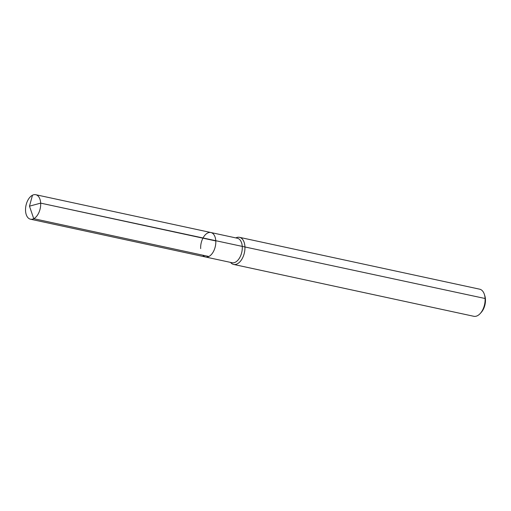 <?xml version="1.0" encoding="UTF-8"?>
<svg xmlns="http://www.w3.org/2000/svg" width="511" height="511" viewBox="0 0 511 511"><rect width="100%" height="100%" fill="white"/><g stroke="black" fill="none" stroke-linecap="round" stroke-linejoin="round"><path stroke-width="0.77" d="M230.538 262.392L230.653 262.533A13.867 8.055 -77.8 0 0 233.636 264.436A13.867 8.055 -77.8 0 0 244.43 252.581A13.867 8.055 -77.8 0 0 239.487 237.328A13.867 8.055 -77.8 0 0 235.986 237.832L235.827 237.909M233.636 264.436L473.799 316.29A13.867 8.055 -77.8 0 0 480.289 313.447A13.867 8.055 -77.8 0 0 484.39 294.445A13.867 8.055 -77.8 0 0 479.65 289.181L239.487 237.328M202.816 255.187A12.526 7.275 -77.8 0 0 205.588 257.007L232.071 262.724A12.526 7.275 -77.8 0 0 241.824 252.019A12.526 7.275 -77.8 0 0 237.36 238.241L210.877 232.524A12.526 7.275 -77.8 0 0 200.676 248.589M210.877 232.524L35.751 194.71A12.526 7.275 -77.8 0 1 40.625 205.78A12.526 7.275 -77.8 0 1 33.745 218.689L208.865 256.496A12.526 7.275 -77.8 0 0 215.744 243.594A12.526 7.275 -77.8 0 0 210.877 232.524A12.526 7.275 -77.8 0 1 215.342 246.302A12.526 7.275 -77.8 0 1 205.588 257.007A12.526 7.275 -77.8 0 0 215.342 246.302A12.526 7.275 -77.8 0 0 210.877 232.524L35.751 194.71A12.526 7.275 -77.8 0 0 25.55 210.781A12.526 7.275 -77.8 0 0 30.462 219.2A12.526 7.275 -77.8 0 0 40.669 203.129A12.526 7.275 -77.8 0 0 35.751 194.71A12.526 7.275 -77.8 0 0 32.474 195.221L29.478 206.169L40.669 203.129L485.092 298.501L485.45 299.382M480.289 313.447L481.285 312.336A12.015 6.975 -77.8 0 0 484.843 295.869L484.39 294.445M33.745 218.689L29.478 206.169L40.669 203.129L215.789 240.943M205.588 257.007L30.462 219.2"/></g></svg>

